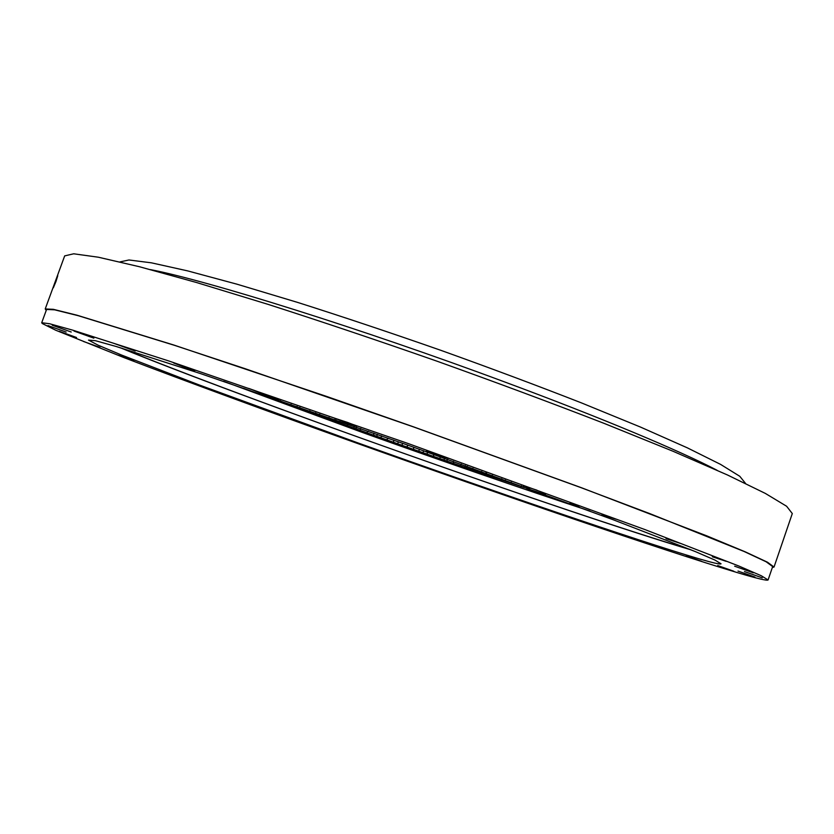 <?xml version="1.0" encoding="UTF-8"?>
<svg xmlns="http://www.w3.org/2000/svg" width="834" height="834" viewBox="0 0 834 834"><rect width="100%" height="100%" fill="white"/><g stroke="black" fill="none" stroke-linecap="round" stroke-linejoin="round"><path stroke-width="1.25" d="M243.34 388.248L258.3 393.606L243.34 388.248M287.522 404.709L302.158 409.942L287.522 404.709M334.549 421.889L348.956 427.039L334.549 421.889M383.171 439.351L397.453 444.439L383.171 439.351M432.21 456.667L446.471 461.744L432.21 456.667M480.509 473.431L494.854 478.528L480.509 473.431M526.88 489.214L541.412 494.385L526.88 489.214M545.54 494.687L541.422 493.175M529.673 488.891L523.523 487.327L523.658 486.702M511.2 482.167L511.576 483.303L504.987 481.072L505.31 480.04M492.237 475.307L492.685 476.881L485.92 474.567L486.472 473.232M472.888 468.343L473.337 470.24L466.446 467.864L467.248 466.321M453.269 461.306L453.654 463.423L446.67 460.993L447.712 459.326M433.461 454.238L433.732 456.469L426.695 453.998L427.967 452.278M413.56 447.17L413.685 449.422L406.627 446.92L408.087 445.231M393.658 440.123L393.617 442.312L386.58 439.799L388.164 438.184M373.83 433.138L373.642 435.171L366.647 432.658L368.284 431.188M278.952 400.164L272.812 398.058M297.05 406.387L296.706 407.128L290.326 404.761L291.045 404.323M315.679 412.83L315.273 413.987L308.674 411.558L309.821 410.797M334.747 419.46L334.351 420.972L327.585 418.501L329.013 417.469M354.158 426.237L353.845 428.04L346.944 425.548L348.539 424.277M119.929 261.918L128.968 259.979L151.381 262.825L187.587 270.873L237.033 284.206L297.915 302.502C343.285 316.93 390.885 332.849 440.696 350.27C490.361 368.075 537.367 385.652 581.715 402.999L640.543 427.091L687.352 447.848L720.555 464.382L739.768 476.277L745.575 483.47M529.892 489.475L541.402 493.311M511.576 483.303L523.523 487.327M492.685 476.881L504.987 481.072M473.337 470.24L485.92 474.567M453.654 463.423L466.446 467.864M433.732 456.469L446.67 460.993M413.685 449.422L426.695 453.998M393.617 442.312L406.627 446.92M373.642 435.171L386.58 439.799M353.845 428.04L366.647 432.658M334.351 420.972L346.944 425.548M315.273 413.987L327.585 418.501M296.706 407.128L308.674 411.558M278.785 400.445L290.326 404.761M259.082 393.356L272.645 398.141M579.171 507.062L569.716 503.538M335.278 421.66L335.914 419.867M339.375 423.151L340.032 421.306M319.151 415.78L319.703 414.227M299.396 408.514L299.823 407.346M280.245 401.415L280.505 400.695M355.805 429.103L356.535 427.071M359.965 430.605L360.705 428.53M376.614 436.578L377.395 434.389M380.815 438.079L381.607 435.869M397.589 444.063L398.391 441.801M401.821 445.564L402.624 443.292M418.637 451.507L419.429 449.245M422.859 452.998L423.651 450.746M439.633 458.877L440.394 456.709M443.834 460.347L444.595 458.21M460.472 466.143L461.181 464.142M464.632 467.582L465.33 465.622M481.062 473.253L481.677 471.502M485.159 474.661L485.753 472.972M501.265 480.186L501.766 478.758M521 486.879L521.354 485.857M540.109 493.301L540.296 492.769M55.941 281.611L53.313 287.824L57.765 275.762L55.941 281.611M744.46 571.561L762.245 577.847L744.46 571.561M734.66 566.203L753.311 572.802L734.66 566.203M712.319 556.747L726.206 561.345L712.319 556.747M666.043 538.67L680.117 543.309L666.043 538.67M601.971 514.568L615.992 519.175L601.971 514.568M523.262 485.69L536.96 490.194L523.262 485.69M435.171 454.03L426.382 450.589L448.348 458.346L435.171 454.03M344.546 422.035L335.132 418.355L347.653 422.463L357.046 426.143L344.546 422.035M258.644 392.282L248.709 388.404L270.383 396.15L258.644 392.282M183.897 366.97L173.639 362.988L194.875 370.598L183.897 366.97M114.592 343.618L135.212 351.02L114.592 343.618M73.997 331.035L93.867 338.166L73.997 331.035M52.208 325.197L71.224 332.026L52.208 325.197M48.007 325.573L66.147 332.078L48.007 325.573M59.277 331.317L76.54 337.509L59.277 331.317M83.483 341.481L99.944 347.382L83.483 341.481M118.115 355.128L133.847 360.757L118.115 355.128M168.218 374.205L175.964 376.822L168.218 374.205M216.548 392.23L224.263 394.826L216.548 392.23M269.246 411.558L277.024 414.185L269.246 411.558M324.864 431.689L332.766 434.358L324.864 431.689M382.108 452.153L390.208 454.884L382.108 452.153M439.789 472.534L448.16 475.359L439.789 472.534M496.751 492.425L505.477 495.375L496.751 492.425M551.785 511.409L560.959 514.495L551.785 511.409M598.781 527.119L613.24 532.238L598.781 527.119M645.85 542.788L660.757 548.063L645.85 542.788M686.215 555.84L701.696 561.324L686.215 555.84M738.007 571.071L754.947 577.065L738.007 571.071M717.73 565.546L733.91 571.269L717.73 565.546M42.294 323.529L55.68 330.212L124.547 357.828C186.639 381.576 267.86 411.381 352.719 441.759C500.264 494.489 662.915 550.263 738.132 572.854C757.105 578.515 767.082 580.881 768.083 579.964L761.348 575.783L739.018 566.088L644.953 529.58L407.722 443.375L169.104 361.07L73.038 330.254L49.571 323.738L41.71 322.737L42.294 323.529M772.336 567.516L774.035 567.037L767.499 562.22L745.315 551.868L706.534 535.762L581.548 487.765L413.57 426.862L326.282 396.317L173.858 345.036L77.082 315.231L53.334 309.32L45.224 308.945L46.235 310.394M88.519 340.095L95.43 340.699L116.228 346.506L200.473 373.58L407.18 444.908L612.698 519.561L695.212 551.535L715.03 560.114L721.056 563.815C720.367 564.587 712.809 562.856 698.392 558.624C636.478 540.286 490.632 490.35 358.005 442.937L198.846 384.818L121.535 355.023L98.172 345.213L88.519 340.095M691.24 549.919C571.488 514.495 235.688 395.587 120.336 347.747M45.224 308.945L64.677 255.892L73.684 253.797L98.308 257.206L139.372 266.713L196.522 282.517L267.808 304.285C321.319 321.465 377.666 340.418 436.839 361.132C495.865 382.274 551.587 403.01 603.993 423.328L673.09 451.288L727.436 474.963L765.341 493.415L786.618 506.259L792.3 513.556L774.035 567.037M41.71 322.737L46.579 309.456L54.669 309.831L78.344 315.721L174.775 345.422L245.342 368.774L413.549 426.925L580.86 487.588L650.395 513.848L744.022 551.451L766.133 561.772L772.659 566.567L768.083 579.964M717.073 470.272C680.325 451.017 601.22 417.719 504.466 381.878C362.352 328.95 207.405 280.558 150.381 269.601M223.512 381.294L363.009 432.679C444.209 461.807 519.853 487.932 589.94 511.054M121.722 348.164C169.302 368.023 263.294 403.103 360.163 437.808C485.732 482.813 624.802 530.236 689.906 549.366"/></g></svg>
